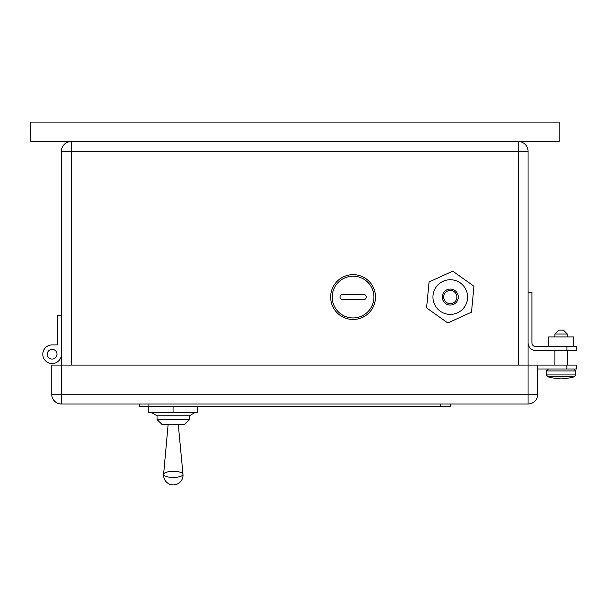 <?xml version="1.0" encoding="UTF-8"?>
<svg xmlns="http://www.w3.org/2000/svg" width="607" height="607" viewBox="0 0 607 607"><rect width="100%" height="100%" fill="white"/><g stroke="black" fill="none" stroke-linecap="round" stroke-linejoin="round"><path stroke-width="0.91" d="M30.35 141.537L559.153 141.537L559.153 122.09L30.35 122.09L30.35 141.537M342.621 299.653A2.587 2.587 0 0 1 340.034 297.066A2.587 2.587 0 0 1 342.621 294.478L363.73 294.478A2.587 2.587 0 0 1 366.309 297.066A2.587 2.587 0 0 1 363.73 299.653L342.621 299.653M61.459 403.989L528.044 403.989L528.044 394.269L61.459 394.269L61.459 403.989A9.72 9.72 0 0 1 51.739 394.269L51.739 365.111L51.739 394.269A9.72 9.72 0 0 0 61.459 403.989M375.49 297.066A22.413 22.413 0 0 0 341.87 277.649A22.413 22.413 0 0 0 341.87 316.475A22.413 22.413 0 0 0 375.49 297.066M566.93 350.527L576.65 350.527L576.65 346.643L566.93 346.643L566.93 350.527L535.822 350.527A7.777 7.777 0 0 1 528.044 342.75M528.044 292.202L531.937 292.202L531.937 342.75A3.885 3.885 0 0 0 535.822 346.643L566.93 346.643M566.9 368.995L576.62 368.995L576.62 365.111L566.9 365.111L566.9 368.995L537.764 368.995M51.739 394.269L61.459 394.269L61.459 151.257A9.72 9.72 0 0 1 71.178 141.537L71.178 151.257L518.325 151.257L518.325 141.537A9.72 9.72 0 0 1 528.044 151.257L528.044 394.269L537.764 394.269A9.72 9.72 0 0 1 528.044 403.989A9.72 9.72 0 0 0 537.764 394.269L537.764 365.111L51.739 365.111M537.764 365.111L566.9 365.111M573.539 346.643L573.539 336.915L548.652 336.915L548.652 346.643M56.982 354.222A4.864 4.864 0 0 1 49.691 358.433A4.864 4.864 0 0 1 49.691 350.011A4.864 4.864 0 0 1 56.982 354.222M61.459 354.222A9.333 9.333 0 0 1 52.126 363.555A9.333 9.333 0 0 1 42.794 354.222A9.333 9.333 0 0 1 52.126 344.89L57.566 344.89L57.566 315.337L61.459 315.337M444.901 293.234A6.609 6.609 0 0 1 456.297 294.319A6.609 6.609 0 0 1 449.65 303.644A6.609 6.609 0 0 1 444.901 293.234M447.807 322.985L426.592 307.886L429.066 281.959L452.754 271.139L473.968 286.246L471.495 312.165L447.807 322.985M460.334 282.945A17.337 17.337 0 0 1 457.481 312.833A17.337 17.337 0 0 1 433.026 295.419A17.337 17.337 0 0 1 460.334 282.945A17.337 17.337 0 0 1 457.481 312.833A17.337 17.337 0 0 1 433.026 295.419A17.337 17.337 0 0 1 460.334 282.945M173.245 477.443A9.682 3.065 179.9 0 1 163.609 474.31L163.609 474.31A9.682 3.065 179.9 0 1 173.283 471.32A9.682 3.065 179.9 0 1 182.973 474.279L182.973 474.279A9.682 3.065 179.9 0 1 173.245 477.443M173.177 424.21L178.261 424.21L168.147 424.21L163.609 474.31A9.72 9.72 0 0 0 173.291 484.91A9.72 9.72 0 0 0 182.973 474.279L178.261 424.21M194.976 412.548L189.361 415.787L157.054 415.787L151.431 412.548M184.695 424.21L161.72 424.21L184.695 424.21L189.361 419.543L157.054 419.543L161.72 424.21M148.829 406.326L148.829 412.548L197.578 412.548L197.578 406.326M173.063 406.326L173.063 412.548M197.434 406.326L197.434 412.548M139.185 403.989L139.185 406.326L450.242 406.326L450.242 403.989M559.381 378.593L559.381 378.578A48.499 48.211 -90 0 1 553.827 378.085M553.66 378.062A47.968 5.258 -90 0 0 553.743 378.078A47.968 5.258 -90 0 0 554.001 378.062A48.499 48.211 90 0 0 559.722 378.593A48.499 5.319 -90 0 0 560.352 378.062A47.968 47.68 90 0 0 563.448 378.062A48.499 5.319 90 0 1 562.81 378.593L562.81 378.078M561.096 378.078A47.968 47.68 -90 0 1 560.337 378.085M562.469 378.085L562.469 378.593A48.499 5.319 90 0 1 561.862 378.085M568.364 378.085A47.968 5.258 90 0 0 568.448 378.078A47.968 5.258 90 0 0 568.531 378.062A48.499 48.211 90 0 1 562.81 378.593A48.499 48.211 -90 0 1 562.469 378.593M547.969 376.81L574.305 376.81L575.717 374.936L546.475 374.936L547.969 376.81M567.317 334.002L563.433 330.117L558.766 330.117L554.874 334.002L567.317 334.002L567.317 336.915M373.935 297.066A20.858 20.858 0 0 1 342.644 315.132A20.858 20.858 0 0 1 342.644 279A20.858 20.858 0 0 1 373.935 297.066M71.178 365.111L71.178 151.257L61.459 151.257A9.72 9.72 0 0 1 71.178 141.537M518.325 141.537A9.72 9.72 0 0 1 528.044 151.257L518.325 151.257L518.325 365.111M454.924 290.541A8.005 8.005 0 0 0 442.313 296.307A8.005 8.005 0 0 0 453.604 304.342A8.005 8.005 0 0 0 454.924 290.541M189.361 419.543L189.361 415.787M148.905 403.989L148.905 406.326M440.523 403.989L440.523 406.326M548.424 368.995L546.475 370.938L575.717 370.938L573.774 368.995M157.054 415.787L157.054 419.543M546.475 370.938L546.475 374.936M575.717 370.938L575.717 374.936M547.893 376.81A48.522 48.522 0 0 0 553.743 378.078M568.456 378.078A48.522 48.522 0 0 0 574.298 376.81M554.874 334.002L554.874 336.915M554.874 350.527L554.874 365.111M567.317 350.527L567.317 365.111"/></g></svg>
